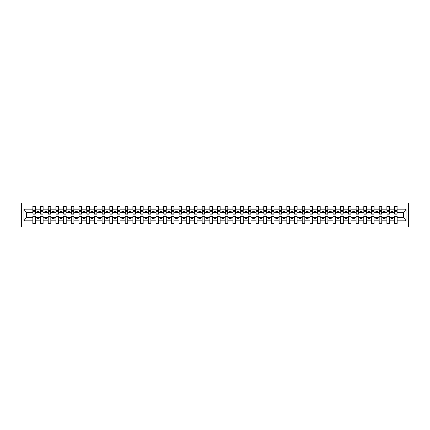<?xml version="1.0" encoding="UTF-8"?>
<svg xmlns="http://www.w3.org/2000/svg" width="430" height="430" viewBox="0 0 430 430"><rect width="100%" height="100%" fill="white"/><g stroke="black" fill="none" stroke-linecap="round" stroke-linejoin="round"><path stroke-width="0.64" d="M21.5 227.008L408.5 227.008L408.5 202.992L21.5 202.992L21.5 227.008M397.046 213.645L397.169 212.721L403.7 212.721L406.06 209.168L406.06 220.832L397.169 220.832L397.169 216.354L394.584 216.354L394.584 217.279L389.472 217.279L389.472 216.354L386.887 216.354L386.887 217.279L381.775 217.279L381.775 216.354L379.19 216.354L379.19 217.279L374.079 217.279L374.079 216.354L371.493 216.354L371.493 217.279L366.381 217.279L366.381 216.354L363.796 216.354L363.796 217.279L358.685 217.279L358.685 216.354L356.099 216.354L356.099 217.279L350.988 217.279L350.988 216.354L348.402 216.354L348.402 217.279L343.29 217.279L343.29 216.354L340.705 216.354L340.705 217.279L335.594 217.279L335.594 216.354L333.008 216.354L333.008 217.279L327.896 217.279L327.896 216.354L325.311 216.354L325.311 217.279L320.2 217.279L320.2 216.354L317.614 216.354L317.614 217.279L312.502 217.279L312.502 216.354L309.917 216.354L309.917 217.279L304.805 217.279L304.805 216.354L302.22 216.354L302.22 217.279L297.108 217.279L297.108 216.354L294.523 216.354L294.523 217.279L289.411 217.279L289.411 216.354L286.826 216.354L286.826 217.279L281.714 217.279L281.714 216.354L279.129 216.354L279.129 217.279L274.017 217.279L274.017 216.354L271.432 216.354L271.432 217.279L266.32 217.279L266.32 216.354L263.735 216.354L263.735 217.279L258.623 217.279L258.623 216.354L256.038 216.354L256.038 217.279L250.926 217.279L250.926 216.354L248.341 216.354L248.341 217.279L243.235 217.279L243.235 216.354L240.644 216.354L240.644 217.279L235.538 217.279L235.538 216.354L232.947 216.354L232.947 217.279L227.841 217.279L227.841 216.354L225.25 216.354L225.25 217.279L220.144 217.279L220.144 216.354L217.553 216.354L217.553 217.279L212.447 217.279L212.447 216.354L209.856 216.354L209.856 217.279L204.75 217.279L204.75 216.354L202.159 216.354L202.159 217.279L197.053 217.279L197.053 216.354L194.462 216.354L194.462 217.279L189.356 217.279L189.356 216.354L186.765 216.354L186.765 217.279L181.659 217.279L181.659 216.354L179.073 216.354L179.073 217.279L173.962 217.279L173.962 216.354L171.376 216.354L171.376 217.279L166.265 217.279L166.265 216.354L163.679 216.354L163.679 217.279L158.568 217.279L158.568 216.354L155.982 216.354L155.982 217.279L150.871 217.279L150.871 216.354L148.285 216.354L148.285 217.279L143.174 217.279L143.174 216.354L140.588 216.354L140.588 217.279L135.477 217.279L135.477 216.354L132.892 216.354L132.892 217.279L127.78 217.279L127.78 216.354L125.194 216.354L125.194 217.279L120.083 217.279L120.083 216.354L117.497 216.354L117.497 217.279L112.386 217.279L112.386 216.354L109.8 216.354L109.8 217.279L104.689 217.279L104.689 216.354L102.103 216.354L102.103 217.279L96.992 217.279L96.992 216.354L94.406 216.354L94.406 217.279L89.295 217.279L89.295 216.354L86.709 216.354L86.709 217.279L81.598 217.279L81.598 216.354L79.013 216.354L79.013 217.279L73.901 217.279L73.901 216.354L71.316 216.354L71.316 217.279L66.204 217.279L66.204 216.354L63.618 216.354L63.618 217.279L58.507 217.279L58.507 216.354L55.922 216.354L55.922 217.279L50.81 217.279L50.81 216.354L48.224 216.354L48.224 217.279L43.113 217.279L43.113 216.354L40.528 216.354L40.528 217.279L35.416 217.279L35.416 216.354L32.831 216.354L32.831 217.279L26.3 217.279L23.94 220.832L23.94 209.168L26.3 212.721L32.831 212.721L32.831 209.168L23.94 209.168M397.169 220.832L397.169 223.466L394.584 223.466L394.584 217.279M394.584 220.832L389.472 220.832L389.472 223.466L386.887 223.466L386.887 217.279M389.472 220.832L389.472 217.279M386.887 220.832L381.775 220.832L381.775 223.466L379.19 223.466L379.19 217.279M381.775 220.832L381.775 217.279M379.19 220.832L374.079 220.832L374.079 223.466L371.493 223.466L371.493 217.279M374.079 220.832L374.079 217.279M371.493 220.832L366.381 220.832L366.381 223.466L363.796 223.466L363.796 217.279M366.381 220.832L366.381 217.279M363.796 220.832L358.685 220.832L358.685 223.466L356.099 223.466L356.099 217.279M358.685 220.832L358.685 217.279M356.099 220.832L350.988 220.832L350.988 223.466L348.402 223.466L348.402 217.279M350.988 220.832L350.988 217.279M348.402 220.832L343.29 220.832L343.29 223.466L340.705 223.466L340.705 217.279M343.29 220.832L343.29 217.279M340.705 220.832L335.594 220.832L335.594 223.466L333.008 223.466L333.008 217.279M335.594 220.832L335.594 217.279M333.008 220.832L327.896 220.832L327.896 223.466L325.311 223.466L325.311 217.279M327.896 220.832L327.896 217.279M325.311 220.832L320.2 220.832L320.2 223.466L317.614 223.466L317.614 217.279M320.2 220.832L320.2 217.279M317.614 220.832L312.502 220.832L312.502 223.466L309.917 223.466L309.917 217.279M312.502 220.832L312.502 217.279M309.917 220.832L304.805 220.832L304.805 223.466L302.22 223.466L302.22 217.279M304.805 220.832L304.805 217.279M302.22 220.832L297.108 220.832L297.108 223.466L294.523 223.466L294.523 217.279M297.108 220.832L297.108 217.279M294.523 220.832L289.411 220.832L289.411 223.466L286.826 223.466L286.826 217.279M289.411 220.832L289.411 217.279M286.826 220.832L281.714 220.832L281.714 223.466L279.129 223.466L279.129 217.279M281.714 220.832L281.714 217.279M279.129 220.832L274.017 220.832L274.017 223.466L271.432 223.466L271.432 217.279M274.017 220.832L274.017 217.279M271.432 220.832L266.32 220.832L266.32 223.466L263.735 223.466L263.735 217.279M266.32 220.832L266.32 217.279M263.735 220.832L258.623 220.832L258.623 223.466L256.038 223.466L256.038 217.279M258.623 220.832L258.623 217.279M256.038 220.832L250.926 220.832L250.926 223.466L248.341 223.466L248.341 217.279M250.926 220.832L250.926 217.279M248.341 220.832L243.235 220.832L243.235 223.466L240.644 223.466L240.644 217.279M243.235 220.832L243.235 217.279M240.644 220.832L235.538 220.832L235.538 223.466L232.947 223.466L232.947 217.279M235.538 220.832L235.538 217.279M232.947 220.832L227.841 220.832L227.841 223.466L225.25 223.466L225.25 217.279M227.841 220.832L227.841 217.279M225.25 220.832L220.144 220.832L220.144 223.466L217.553 223.466L217.553 217.279M220.144 220.832L220.144 217.279M217.553 220.832L212.447 220.832L212.447 223.466L209.856 223.466L209.856 217.279M212.447 220.832L212.447 217.279M209.856 220.832L204.75 220.832L204.75 223.466L202.159 223.466L202.159 217.279M204.75 220.832L204.75 217.279M202.159 220.832L197.053 220.832L197.053 223.466L194.462 223.466L194.462 217.279M197.053 220.832L197.053 217.279M194.462 220.832L189.356 220.832L189.356 223.466L186.765 223.466L186.765 217.279M189.356 220.832L189.356 217.279M186.765 220.832L181.659 220.832L181.659 223.466L179.073 223.466L179.073 217.279M181.659 220.832L181.659 217.279M179.073 220.832L173.962 220.832L173.962 223.466L171.376 223.466L171.376 217.279M173.962 220.832L173.962 217.279M171.376 220.832L166.265 220.832L166.265 223.466L163.679 223.466L163.679 217.279M166.265 220.832L166.265 217.279M163.679 220.832L158.568 220.832L158.568 223.466L155.982 223.466L155.982 217.279M158.568 220.832L158.568 217.279M155.982 220.832L150.871 220.832L150.871 223.466L148.285 223.466L148.285 217.279M150.871 220.832L150.871 217.279M148.285 220.832L143.174 220.832L143.174 223.466L140.588 223.466L140.588 217.279M143.174 220.832L143.174 217.279M140.588 220.832L135.477 220.832L135.477 223.466L132.892 223.466L132.892 217.279M135.477 220.832L135.477 217.279M132.892 220.832L127.78 220.832L127.78 223.466L125.194 223.466L125.194 217.279M127.78 220.832L127.78 217.279M125.194 220.832L120.083 220.832L120.083 223.466L117.497 223.466L117.497 217.279M120.083 220.832L120.083 217.279M117.497 220.832L112.386 220.832L112.386 223.466L109.8 223.466L109.8 217.279M112.386 220.832L112.386 217.279M109.8 220.832L104.689 220.832L104.689 223.466L102.103 223.466L102.103 217.279M104.689 220.832L104.689 217.279M102.103 220.832L96.992 220.832L96.992 223.466L94.406 223.466L94.406 217.279M96.992 220.832L96.992 217.279M94.406 220.832L89.295 220.832L89.295 223.466L86.709 223.466L86.709 217.279M89.295 220.832L89.295 217.279M86.709 220.832L81.598 220.832L81.598 223.466L79.013 223.466L79.013 217.279M81.598 220.832L81.598 217.279M79.013 220.832L73.901 220.832L73.901 223.466L71.316 223.466L71.316 217.279M73.901 220.832L73.901 217.279M71.316 220.832L66.204 220.832L66.204 223.466L63.618 223.466L63.618 217.279M66.204 220.832L66.204 217.279M63.618 220.832L58.507 220.832L58.507 223.466L55.922 223.466L55.922 217.279M58.507 220.832L58.507 217.279M55.922 220.832L50.81 220.832L50.81 223.466L48.224 223.466L48.224 217.279M50.81 220.832L50.81 217.279M48.224 220.832L43.113 220.832L43.113 223.466L40.528 223.466L40.528 217.279M43.113 220.832L43.113 217.279M394.708 213.103L397.046 213.103L397.046 214.167L394.708 214.167L394.584 206.534L394.584 209.168L389.472 209.168L389.349 213.645M394.708 213.645L394.584 209.168M387.011 213.103L389.349 213.103L389.349 214.167L387.011 214.167L386.887 206.534L386.887 209.168L381.775 209.168L381.652 213.645M387.011 213.645L386.887 209.168M379.314 213.103L381.652 213.103L381.652 214.167L379.314 214.167L379.19 206.534L379.19 209.168L374.079 209.168L373.955 213.645M379.314 213.645L379.19 209.168M371.617 213.103L373.955 213.103L373.955 214.167L371.617 214.167L371.493 206.534L371.493 209.168L366.381 209.168L366.258 213.645M371.617 213.645L371.493 209.168M363.92 213.103L366.258 213.103L366.258 214.167L363.92 214.167L363.796 206.534L363.796 209.168L358.685 209.168L358.561 213.645M363.92 213.645L363.796 209.168M356.223 213.103L358.561 213.103L358.561 214.167L356.223 214.167L356.099 206.534L356.099 209.168L350.988 209.168L350.864 213.645M356.223 213.645L356.099 209.168M348.526 213.103L350.864 213.103L350.864 214.167L348.526 214.167L348.402 206.534L348.402 209.168L343.29 209.168L343.167 213.645M348.526 213.645L348.402 209.168M340.829 213.103L343.167 213.103L343.167 214.167L340.829 214.167L340.705 206.534L340.705 209.168L335.594 209.168L335.47 213.645M340.829 213.645L340.705 209.168M333.132 213.103L335.47 213.103L335.47 214.167L333.132 214.167L333.008 206.534L333.008 209.168L327.896 209.168L327.773 213.645M333.132 213.645L333.008 209.168M325.435 213.103L327.773 213.103L327.773 214.167L325.435 214.167L325.311 206.534L325.311 209.168L320.2 209.168L320.076 213.645M325.435 213.645L325.311 209.168M317.738 213.103L320.076 213.103L320.076 214.167L317.738 214.167L317.614 206.534L317.614 209.168L312.502 209.168L312.379 213.645M317.738 213.645L317.614 209.168M310.041 213.103L312.379 213.103L312.379 214.167L310.041 214.167L309.917 206.534L309.917 209.168L304.805 209.168L304.682 213.645M310.041 213.645L309.917 209.168M302.344 213.103L304.682 213.103L304.682 214.167L302.344 214.167L302.22 206.534L302.22 209.168L297.108 209.168L296.985 213.645M302.344 213.645L302.22 209.168M294.647 213.103L296.985 213.103L296.985 214.167L294.647 214.167L294.523 206.534L294.523 209.168L289.411 209.168L289.288 213.645M294.647 213.645L294.523 209.168M286.95 213.103L289.288 213.103L289.288 214.167L286.95 214.167L286.826 206.534L286.826 209.168L281.714 209.168L281.591 213.645M286.95 213.645L286.826 209.168M279.253 213.103L281.591 213.103L281.591 214.167L279.253 214.167L279.129 206.534L279.129 209.168L274.017 209.168L273.899 213.645M279.253 213.645L279.129 209.168M271.556 213.103L273.899 213.103L273.899 214.167L271.556 214.167L271.432 206.534L271.432 209.168L266.32 209.168L266.202 213.645M271.556 213.645L271.432 209.168M263.859 213.103L266.202 213.103L266.202 214.167L263.859 214.167L263.735 206.534L263.735 209.168L258.623 209.168L258.505 213.645M263.859 213.645L263.735 209.168M256.162 213.103L258.505 213.103L258.505 214.167L256.162 214.167L256.038 206.534L256.038 209.168L250.926 209.168L250.808 213.645M256.162 213.645L256.038 209.168M248.465 213.103L250.808 213.103L250.808 214.167L248.465 214.167L248.341 206.534L248.341 209.168L243.235 209.168L243.111 213.645M248.465 213.645L248.341 209.168M240.768 213.103L243.111 213.103L243.111 214.167L240.768 214.167L240.644 206.534L240.644 209.168L235.538 209.168L235.414 213.645M240.768 213.645L240.644 209.168M233.071 213.103L235.414 213.103L235.414 214.167L233.071 214.167L232.947 206.534L232.947 209.168L227.841 209.168L227.717 213.645M233.071 213.645L232.947 209.168M225.374 213.103L227.717 213.103L227.717 214.167L225.374 214.167L225.25 206.534L225.25 209.168L220.144 209.168L220.02 213.645M225.374 213.645L225.25 209.168M217.677 213.103L220.02 213.103L220.02 214.167L217.677 214.167L217.553 206.534L217.553 209.168L212.447 209.168L212.323 213.645M217.677 213.645L217.553 209.168M209.98 213.103L212.323 213.103L212.323 214.167L209.98 214.167L209.856 206.534L209.856 209.168L204.75 209.168L204.626 213.645M209.98 213.645L209.856 209.168M202.283 213.103L204.626 213.103L204.626 214.167L202.283 214.167L202.159 206.534L202.159 209.168L197.053 209.168L196.929 213.645M202.283 213.645L202.159 209.168M194.586 213.103L196.929 213.103L196.929 214.167L194.586 214.167L194.462 206.534L194.462 209.168L189.356 209.168L189.232 213.645M194.586 213.645L194.462 209.168M186.889 213.103L189.232 213.103L189.232 214.167L186.889 214.167L186.765 206.534L186.765 209.168L181.659 209.168L181.535 213.645M186.889 213.645L186.765 209.168M179.192 213.103L181.535 213.103L181.535 214.167L179.192 214.167L179.073 206.534L179.073 209.168L173.962 209.168L173.838 213.645M179.192 213.645L179.073 209.168M171.495 213.103L173.838 213.103L173.838 214.167L171.495 214.167L171.376 206.534L171.376 209.168L166.265 209.168L166.141 213.645M171.495 213.645L171.376 209.168M163.798 213.103L166.141 213.103L166.141 214.167L163.798 214.167L163.679 206.534L163.679 209.168L158.568 209.168L158.444 213.645M163.798 213.645L163.679 209.168M156.101 213.103L158.444 213.103L158.444 214.167L156.101 214.167L155.982 206.534L155.982 209.168L150.871 209.168L150.747 213.645M156.101 213.645L155.982 209.168M148.409 213.103L150.747 213.103L150.747 214.167L148.409 214.167L148.285 206.534L148.285 209.168L143.174 209.168L143.05 213.645M148.409 213.645L148.285 209.168M140.712 213.103L143.05 213.103L143.05 214.167L140.712 214.167L140.588 206.534L140.588 209.168L135.477 209.168L135.353 213.645M140.712 213.645L140.588 209.168M133.015 213.103L135.353 213.103L135.353 214.167L133.015 214.167L132.892 206.534L132.892 209.168L127.78 209.168L127.656 213.645M133.015 213.645L132.892 209.168M125.318 213.103L127.656 213.103L127.656 214.167L125.318 214.167L125.194 206.534L125.194 209.168L120.083 209.168L119.959 213.645M125.318 213.645L125.194 209.168M117.621 213.103L119.959 213.103L119.959 214.167L117.621 214.167L117.497 206.534L117.497 209.168L112.386 209.168L112.262 213.645M117.621 213.645L117.497 209.168M109.924 213.103L112.262 213.103L112.262 214.167L109.924 214.167L109.8 206.534L109.8 209.168L104.689 209.168L104.565 213.645M109.924 213.645L109.8 209.168M102.227 213.103L104.565 213.103L104.565 214.167L102.227 214.167L102.103 206.534L102.103 209.168L96.992 209.168L96.868 213.645M102.227 213.645L102.103 209.168M94.53 213.103L96.868 213.103L96.868 214.167L94.53 214.167L94.406 206.534L94.406 209.168L89.295 209.168L89.171 213.645M94.53 213.645L94.406 209.168M86.833 213.103L89.171 213.103L89.171 214.167L86.833 214.167L86.709 206.534L86.709 209.168L81.598 209.168L81.474 213.645M86.833 213.645L86.709 209.168M79.136 213.103L81.474 213.103L81.474 214.167L79.136 214.167L79.013 206.534L79.013 209.168L73.901 209.168L73.777 213.645M79.136 213.645L79.013 209.168M71.439 213.103L73.777 213.103L73.777 214.167L71.439 214.167L71.316 206.534L71.316 209.168L66.204 209.168L66.08 213.645M71.439 213.645L71.316 209.168M63.742 213.103L66.08 213.103L66.08 214.167L63.742 214.167L63.618 206.534L63.618 209.168L58.507 209.168L58.383 213.645M63.742 213.645L63.618 209.168M56.045 213.103L58.383 213.103L58.383 214.167L56.045 214.167L55.922 206.534L55.922 209.168L50.81 209.168L50.686 213.645M56.045 213.645L55.922 209.168M48.348 213.103L50.686 213.103L50.686 214.167L48.348 214.167L48.224 206.534L48.224 209.168L43.113 209.168L42.989 213.645M48.348 213.645L48.224 209.168M40.651 213.103L42.989 213.103L42.989 214.167L40.651 214.167L40.651 206.534L40.528 209.168L35.416 209.168L35.292 206.534L35.292 214.167L32.954 214.167L32.954 211.275L35.292 211.275M40.651 213.645L40.528 209.168M40.528 220.832L35.416 220.832L35.416 223.466L32.831 223.466L32.831 217.279M35.416 220.832L35.416 217.279M32.954 211.275L32.954 206.534L32.831 209.168M32.831 212.721L32.954 213.645M397.169 212.721L397.046 206.534L397.046 213.103M386.887 206.534L389.472 206.534L389.472 209.168M379.19 206.534L381.775 206.534L381.775 209.168M371.493 206.534L374.079 206.534L374.079 209.168M363.796 206.534L366.381 206.534L366.381 209.168M356.099 206.534L358.685 206.534L358.685 209.168M348.402 206.534L350.988 206.534L350.988 209.168M340.705 206.534L343.29 206.534L343.29 209.168M333.008 206.534L335.594 206.534L335.594 209.168M325.311 206.534L327.896 206.534L327.896 209.168M317.614 206.534L320.2 206.534L320.2 209.168M309.917 206.534L312.502 206.534L312.502 209.168M302.22 206.534L304.805 206.534L304.805 209.168M294.523 206.534L297.108 206.534L297.108 209.168M286.826 206.534L289.411 206.534L289.411 209.168M279.129 206.534L281.714 206.534L281.714 209.168M271.432 206.534L274.017 206.534L274.017 209.168M263.735 206.534L266.32 206.534L266.32 209.168M256.038 206.534L258.623 206.534L258.623 209.168M248.341 206.534L250.926 206.534L250.926 209.168M240.644 206.534L243.235 206.534L243.235 209.168M232.947 206.534L235.538 206.534L235.538 209.168M225.25 206.534L227.841 206.534L227.841 209.168M217.553 206.534L220.144 206.534L220.144 209.168M209.856 206.534L212.447 206.534L212.447 209.168M202.159 206.534L204.75 206.534L204.75 209.168M194.462 206.534L197.053 206.534L197.053 209.168M186.765 206.534L189.356 206.534L189.356 209.168M179.073 206.534L181.659 206.534L181.659 209.168M171.376 206.534L173.962 206.534L173.962 209.168M163.679 206.534L166.265 206.534L166.265 209.168M155.982 206.534L158.568 206.534L158.568 209.168M148.285 206.534L150.871 206.534L150.871 209.168M140.588 206.534L143.174 206.534L143.174 209.168M132.892 206.534L135.477 206.534L135.477 209.168M125.194 206.534L127.78 206.534L127.78 209.168M117.497 206.534L120.083 206.534L120.083 209.168M109.8 206.534L112.386 206.534L112.386 209.168M102.103 206.534L104.689 206.534L104.689 209.168M94.406 206.534L96.992 206.534L96.992 209.168M86.709 206.534L89.295 206.534L89.295 209.168M79.013 206.534L81.598 206.534L81.598 209.168M71.316 206.534L73.901 206.534L73.901 209.168M63.618 206.534L66.204 206.534L66.204 209.168M55.922 206.534L58.507 206.534L58.507 209.168M48.224 206.534L50.81 206.534L50.81 209.168M40.528 206.534L43.113 206.534L43.113 209.168M406.06 209.168L397.169 209.168M32.831 220.832L23.94 220.832M32.831 206.534L35.416 206.534M394.584 206.534L397.169 206.534M394.584 212.721L392.8 212.721L392.8 211.549L391.257 211.549L391.257 212.721L392.8 212.721M391.257 212.721L389.472 212.721M391.257 217.279L391.257 218.451L392.8 218.451L392.8 217.279M386.887 212.721L385.103 212.721L385.103 211.549L383.56 211.549L383.56 212.721L385.103 212.721M383.56 212.721L381.775 212.721M383.56 217.279L383.56 218.451L385.103 218.451L385.103 217.279M379.19 212.721L377.406 212.721L377.406 211.549L375.863 211.549L375.863 212.721L377.406 212.721M375.863 212.721L374.079 212.721M375.863 217.279L375.863 218.451L377.406 218.451L377.406 217.279M371.493 212.721L369.709 212.721L369.709 211.549L368.166 211.549L368.166 212.721L369.709 212.721M368.166 212.721L366.381 212.721M368.166 217.279L368.166 218.451L369.709 218.451L369.709 217.279M363.796 212.721L362.012 212.721L362.012 211.549L360.469 211.549L360.469 212.721L362.012 212.721M360.469 212.721L358.685 212.721M360.469 217.279L360.469 218.451L362.012 218.451L362.012 217.279M356.099 212.721L354.315 212.721L354.315 211.549L352.772 211.549L352.772 212.721L354.315 212.721M352.772 212.721L350.988 212.721M352.772 217.279L352.772 218.451L354.315 218.451L354.315 217.279M348.402 212.721L346.618 212.721L346.618 211.549L345.075 211.549L345.075 212.721L346.618 212.721M345.075 212.721L343.29 212.721M345.075 217.279L345.075 218.451L346.618 218.451L346.618 217.279M340.705 212.721L338.921 212.721L338.921 211.549L337.378 211.549L337.378 212.721L338.921 212.721M337.378 212.721L335.594 212.721M337.378 217.279L337.378 218.451L338.921 218.451L338.921 217.279M333.008 212.721L331.224 212.721L331.224 211.549L329.686 211.549L329.686 212.721L331.224 212.721M329.686 212.721L327.896 212.721M329.686 217.279L329.686 218.451L331.224 218.451L331.224 217.279M325.311 212.721L323.527 212.721L323.527 211.549L321.989 211.549L321.989 212.721L323.527 212.721M321.989 212.721L320.2 212.721M321.989 217.279L321.989 218.451L323.527 218.451L323.527 217.279M317.614 212.721L315.83 212.721L315.83 211.549L314.292 211.549L314.292 212.721L315.83 212.721M314.292 212.721L312.502 212.721M314.292 217.279L314.292 218.451L315.83 218.451L315.83 217.279M309.917 212.721L308.133 212.721L308.133 211.549L306.595 211.549L306.595 212.721L308.133 212.721M306.595 212.721L304.805 212.721M306.595 217.279L306.595 218.451L308.133 218.451L308.133 217.279M302.22 212.721L300.436 212.721L300.436 211.549L298.898 211.549L298.898 212.721L300.436 212.721M298.898 212.721L297.108 212.721M298.898 217.279L298.898 218.451L300.436 218.451L300.436 217.279M294.523 212.721L292.739 212.721L292.739 211.549L291.201 211.549L291.201 212.721L292.739 212.721M291.201 212.721L289.411 212.721M291.201 217.279L291.201 218.451L292.739 218.451L292.739 217.279M286.826 212.721L285.042 212.721L285.042 211.549L283.504 211.549L283.504 212.721L285.042 212.721M283.504 212.721L281.714 212.721M283.504 217.279L283.504 218.451L285.042 218.451L285.042 217.279M279.129 212.721L277.345 212.721L277.345 211.549L275.807 211.549L275.807 212.721L277.345 212.721M275.807 212.721L274.017 212.721M275.807 217.279L275.807 218.451L277.345 218.451L277.345 217.279M271.432 212.721L269.648 212.721L269.648 211.549L268.11 211.549L268.11 212.721L269.648 212.721M268.11 212.721L266.32 212.721M268.11 217.279L268.11 218.451L269.648 218.451L269.648 217.279M263.735 212.721L261.951 212.721L261.951 211.549L260.413 211.549L260.413 212.721L261.951 212.721M260.413 212.721L258.623 212.721M260.413 217.279L260.413 218.451L261.951 218.451L261.951 217.279M256.038 212.721L254.254 212.721L254.254 211.549L252.716 211.549L252.716 212.721L254.254 212.721M252.716 212.721L250.926 212.721M252.716 217.279L252.716 218.451L254.254 218.451L254.254 217.279M248.341 212.721L246.557 212.721L246.557 211.549L245.019 211.549L245.019 212.721L246.557 212.721M245.019 212.721L243.235 212.721M245.019 217.279L245.019 218.451L246.557 218.451L246.557 217.279M240.644 212.721L238.86 212.721L238.86 211.549L237.322 211.549L237.322 212.721L238.86 212.721M237.322 212.721L235.538 212.721M237.322 217.279L237.322 218.451L238.86 218.451L238.86 217.279M232.947 212.721L231.163 212.721L231.163 211.549L229.625 211.549L229.625 212.721L231.163 212.721M229.625 212.721L227.841 212.721M229.625 217.279L229.625 218.451L231.163 218.451L231.163 217.279M225.25 212.721L223.466 212.721L223.466 211.549L221.928 211.549L221.928 212.721L223.466 212.721M221.928 212.721L220.144 212.721M221.928 217.279L221.928 218.451L223.466 218.451L223.466 217.279M217.553 212.721L215.769 212.721L215.769 211.549L214.231 211.549L214.231 212.721L215.769 212.721M214.231 212.721L212.447 212.721M214.231 217.279L214.231 218.451L215.769 218.451L215.769 217.279M209.856 212.721L208.072 212.721L208.072 211.549L206.534 211.549L206.534 212.721L208.072 212.721M206.534 212.721L204.75 212.721M206.534 217.279L206.534 218.451L208.072 218.451L208.072 217.279M202.159 212.721L200.375 212.721L200.375 211.549L198.837 211.549L198.837 212.721L200.375 212.721M198.837 212.721L197.053 212.721M198.837 217.279L198.837 218.451L200.375 218.451L200.375 217.279M194.462 212.721L192.678 212.721L192.678 211.549L191.14 211.549L191.14 212.721L192.678 212.721M191.14 212.721L189.356 212.721M191.14 217.279L191.14 218.451L192.678 218.451L192.678 217.279M186.765 212.721L184.981 212.721L184.981 211.549L183.443 211.549L183.443 212.721L184.981 212.721M183.443 212.721L181.659 212.721M183.443 217.279L183.443 218.451L184.981 218.451L184.981 217.279M179.073 212.721L177.284 212.721L177.284 211.549L175.746 211.549L175.746 212.721L177.284 212.721M175.746 212.721L173.962 212.721M175.746 217.279L175.746 218.451L177.284 218.451L177.284 217.279M171.376 212.721L169.587 212.721L169.587 211.549L168.049 211.549L168.049 212.721L169.587 212.721M168.049 212.721L166.265 212.721M168.049 217.279L168.049 218.451L169.587 218.451L169.587 217.279M163.679 212.721L161.89 212.721L161.89 211.549L160.352 211.549L160.352 212.721L161.89 212.721M160.352 212.721L158.568 212.721M160.352 217.279L160.352 218.451L161.89 218.451L161.89 217.279M155.982 212.721L154.193 212.721L154.193 211.549L152.655 211.549L152.655 212.721L154.193 212.721M152.655 212.721L150.871 212.721M152.655 217.279L152.655 218.451L154.193 218.451L154.193 217.279M148.285 212.721L146.496 212.721L146.496 211.549L144.958 211.549L144.958 212.721L146.496 212.721M144.958 212.721L143.174 212.721M144.958 217.279L144.958 218.451L146.496 218.451L146.496 217.279M140.588 212.721L138.799 212.721L138.799 211.549L137.261 211.549L137.261 212.721L138.799 212.721M137.261 212.721L135.477 212.721M137.261 217.279L137.261 218.451L138.799 218.451L138.799 217.279M132.892 212.721L131.102 212.721L131.102 211.549L129.564 211.549L129.564 212.721L131.102 212.721M129.564 212.721L127.78 212.721M129.564 217.279L129.564 218.451L131.102 218.451L131.102 217.279M125.194 212.721L123.405 212.721L123.405 211.549L121.867 211.549L121.867 212.721L123.405 212.721M121.867 212.721L120.083 212.721M121.867 217.279L121.867 218.451L123.405 218.451L123.405 217.279M117.497 212.721L115.708 212.721L115.708 211.549L114.17 211.549L114.17 212.721L115.708 212.721M114.17 212.721L112.386 212.721M114.17 217.279L114.17 218.451L115.708 218.451L115.708 217.279M109.8 212.721L108.011 212.721L108.011 211.549L106.473 211.549L106.473 212.721L108.011 212.721M106.473 212.721L104.689 212.721M106.473 217.279L106.473 218.451L108.011 218.451L108.011 217.279M102.103 212.721L100.314 212.721L100.314 211.549L98.776 211.549L98.776 212.721L100.314 212.721M98.776 212.721L96.992 212.721M98.776 217.279L98.776 218.451L100.314 218.451L100.314 217.279M94.406 212.721L92.622 212.721L92.622 211.549L91.079 211.549L91.079 212.721L92.622 212.721M91.079 212.721L89.295 212.721M91.079 217.279L91.079 218.451L92.622 218.451L92.622 217.279M86.709 212.721L84.925 212.721L84.925 211.549L83.382 211.549L83.382 212.721L84.925 212.721M83.382 212.721L81.598 212.721M83.382 217.279L83.382 218.451L84.925 218.451L84.925 217.279M79.013 212.721L77.228 212.721L77.228 211.549L75.685 211.549L75.685 212.721L77.228 212.721M75.685 212.721L73.901 212.721M75.685 217.279L75.685 218.451L77.228 218.451L77.228 217.279M71.316 212.721L69.531 212.721L69.531 211.549L67.988 211.549L67.988 212.721L69.531 212.721M67.988 212.721L66.204 212.721M67.988 217.279L67.988 218.451L69.531 218.451L69.531 217.279M63.618 212.721L61.834 212.721L61.834 211.549L60.291 211.549L60.291 212.721L61.834 212.721M60.291 212.721L58.507 212.721M60.291 217.279L60.291 218.451L61.834 218.451L61.834 217.279M55.922 212.721L54.137 212.721L54.137 211.549L52.594 211.549L52.594 212.721L54.137 212.721M52.594 212.721L50.81 212.721M52.594 217.279L52.594 218.451L54.137 218.451L54.137 217.279M48.224 212.721L46.44 212.721L46.44 211.549L44.897 211.549L44.897 212.721L46.44 212.721M44.897 212.721L43.113 212.721M44.897 217.279L44.897 218.451L46.44 218.451L46.44 217.279M40.528 212.721L38.743 212.721L38.743 211.549L37.2 211.549L37.2 212.721L38.743 212.721M37.2 212.721L35.416 212.721L35.416 209.168M37.2 217.279L37.2 218.451L38.743 218.451L38.743 217.279M35.416 212.721L35.292 213.645M406.06 220.832L403.7 217.279L397.169 217.279M26.423 212.721L26.423 217.279M403.577 217.279L403.577 212.721M32.954 210.678L35.292 210.678M43.113 206.534L42.989 213.103M40.651 211.275L42.989 211.275M40.651 210.678L42.989 210.678M50.81 206.534L50.686 213.103M48.348 211.275L50.686 211.275M48.348 210.678L50.686 210.678M58.507 206.534L58.383 213.103M56.045 211.275L58.383 211.275M56.045 210.678L58.383 210.678M66.204 206.534L66.08 213.103M63.742 211.275L66.08 211.275M63.742 210.678L66.08 210.678M73.901 206.534L73.777 213.103M71.439 211.275L73.777 211.275M71.439 210.678L73.777 210.678M81.598 206.534L81.474 213.103M79.136 211.275L81.474 211.275M79.136 210.678L81.474 210.678M89.295 206.534L89.171 213.103M86.833 211.275L89.171 211.275M86.833 210.678L89.171 210.678M96.992 206.534L96.868 213.103M94.53 211.275L96.868 211.275M94.53 210.678L96.868 210.678M104.689 206.534L104.565 213.103M102.227 211.275L104.565 211.275M102.227 210.678L104.565 210.678M112.386 206.534L112.262 213.103M109.924 211.275L112.262 211.275M109.924 210.678L112.262 210.678M120.083 206.534L119.959 213.103M117.621 211.275L119.959 211.275M117.621 210.678L119.959 210.678M127.78 206.534L127.656 213.103M125.318 211.275L127.656 211.275M125.318 210.678L127.656 210.678M135.477 206.534L135.353 213.103M133.015 211.275L135.353 211.275M133.015 210.678L135.353 210.678M143.174 206.534L143.05 213.103M140.712 211.275L143.05 211.275M140.712 210.678L143.05 210.678M150.871 206.534L150.747 213.103M148.409 211.275L150.747 211.275M148.409 210.678L150.747 210.678M158.568 206.534L158.444 213.103M156.101 211.275L158.444 211.275M156.101 210.678L158.444 210.678M166.265 206.534L166.141 213.103M163.798 211.275L166.141 211.275M163.798 210.678L166.141 210.678M173.962 206.534L173.838 213.103M171.495 211.275L173.838 211.275M171.495 210.678L173.838 210.678M181.659 206.534L181.535 213.103M179.192 211.275L181.535 211.275M179.192 210.678L181.535 210.678M189.356 206.534L189.232 213.103M186.889 211.275L189.232 211.275M186.889 210.678L189.232 210.678M197.053 206.534L196.929 213.103M194.586 211.275L196.929 211.275M194.586 210.678L196.929 210.678M204.75 206.534L204.626 213.103M202.283 211.275L204.626 211.275M202.283 210.678L204.626 210.678M212.447 206.534L212.323 213.103M209.98 211.275L212.323 211.275M209.98 210.678L212.323 210.678M220.144 206.534L220.02 213.103M217.677 211.275L220.02 211.275M217.677 210.678L220.02 210.678M227.841 206.534L227.717 213.103M225.374 211.275L227.717 211.275M225.374 210.678L227.717 210.678M235.538 206.534L235.414 213.103M233.071 211.275L235.414 211.275M233.071 210.678L235.414 210.678M243.235 206.534L243.111 213.103M240.768 211.275L243.111 211.275M240.768 210.678L243.111 210.678M250.926 206.534L250.808 213.103M248.465 211.275L250.808 211.275M248.465 210.678L250.808 210.678M258.623 206.534L258.505 213.103M256.162 211.275L258.505 211.275M256.162 210.678L258.505 210.678M266.32 206.534L266.202 213.103M263.859 211.275L266.202 211.275M263.859 210.678L266.202 210.678M274.017 206.534L273.899 213.103M271.556 211.275L273.899 211.275M271.556 210.678L273.899 210.678M281.714 206.534L281.591 213.103M279.253 211.275L281.591 211.275M279.253 210.678L281.591 210.678M289.411 206.534L289.288 213.103M286.95 211.275L289.288 211.275M286.95 210.678L289.288 210.678M297.108 206.534L296.985 213.103M294.647 211.275L296.985 211.275M294.647 210.678L296.985 210.678M304.805 206.534L304.682 213.103M302.344 211.275L304.682 211.275M302.344 210.678L304.682 210.678M312.502 206.534L312.379 213.103M310.041 211.275L312.379 211.275M310.041 210.678L312.379 210.678M320.2 206.534L320.076 213.103M317.738 211.275L320.076 211.275M317.738 210.678L320.076 210.678M327.896 206.534L327.773 213.103M325.435 211.275L327.773 211.275M325.435 210.678L327.773 210.678M335.594 206.534L335.47 213.103M333.132 211.275L335.47 211.275M333.132 210.678L335.47 210.678M343.29 206.534L343.167 213.103M340.829 211.275L343.167 211.275M340.829 210.678L343.167 210.678M350.988 206.534L350.864 213.103M348.526 211.275L350.864 211.275M348.526 210.678L350.864 210.678M358.685 206.534L358.561 213.103M356.223 211.275L358.561 211.275M356.223 210.678L358.561 210.678M366.381 206.534L366.258 213.103M363.92 211.275L366.258 211.275M363.92 210.678L366.258 210.678M374.079 206.534L373.955 213.103M371.617 211.275L373.955 211.275M371.617 210.678L373.955 210.678M381.775 206.534L381.652 213.103M379.314 211.275L381.652 211.275M379.314 210.678L381.652 210.678M389.472 206.534L389.349 213.103M387.011 211.275L389.349 211.275M387.011 210.678L389.349 210.678M394.708 211.275L397.046 211.275M394.708 210.678L397.046 210.678M32.954 213.103L35.292 213.103M32.954 209.055L35.292 209.055M40.651 209.055L42.989 209.055M48.348 209.055L50.686 209.055M56.045 209.055L58.383 209.055M63.742 209.055L66.08 209.055M71.439 209.055L73.777 209.055M79.136 209.055L81.474 209.055M86.833 209.055L89.171 209.055M94.53 209.055L96.868 209.055M102.227 209.055L104.565 209.055M109.924 209.055L112.262 209.055M117.621 209.055L119.959 209.055M125.318 209.055L127.656 209.055M133.015 209.055L135.353 209.055M140.712 209.055L143.05 209.055M148.409 209.055L150.747 209.055M156.101 209.055L158.444 209.055M163.798 209.055L166.141 209.055M171.495 209.055L173.838 209.055M179.192 209.055L181.535 209.055M186.889 209.055L189.232 209.055M194.586 209.055L196.929 209.055M202.283 209.055L204.626 209.055M209.98 209.055L212.323 209.055M217.677 209.055L220.02 209.055M225.374 209.055L227.717 209.055M233.071 209.055L235.414 209.055M240.768 209.055L243.111 209.055M248.465 209.055L250.808 209.055M256.162 209.055L258.505 209.055M263.859 209.055L266.202 209.055M271.556 209.055L273.899 209.055M279.253 209.055L281.591 209.055M286.95 209.055L289.288 209.055M294.647 209.055L296.985 209.055M302.344 209.055L304.682 209.055M310.041 209.055L312.379 209.055M317.738 209.055L320.076 209.055M325.435 209.055L327.773 209.055M333.132 209.055L335.47 209.055M340.829 209.055L343.167 209.055M348.526 209.055L350.864 209.055M356.223 209.055L358.561 209.055M363.92 209.055L366.258 209.055M371.617 209.055L373.955 209.055M379.314 209.055L381.652 209.055M387.011 209.055L389.349 209.055M394.708 209.055L397.046 209.055"/></g></svg>
